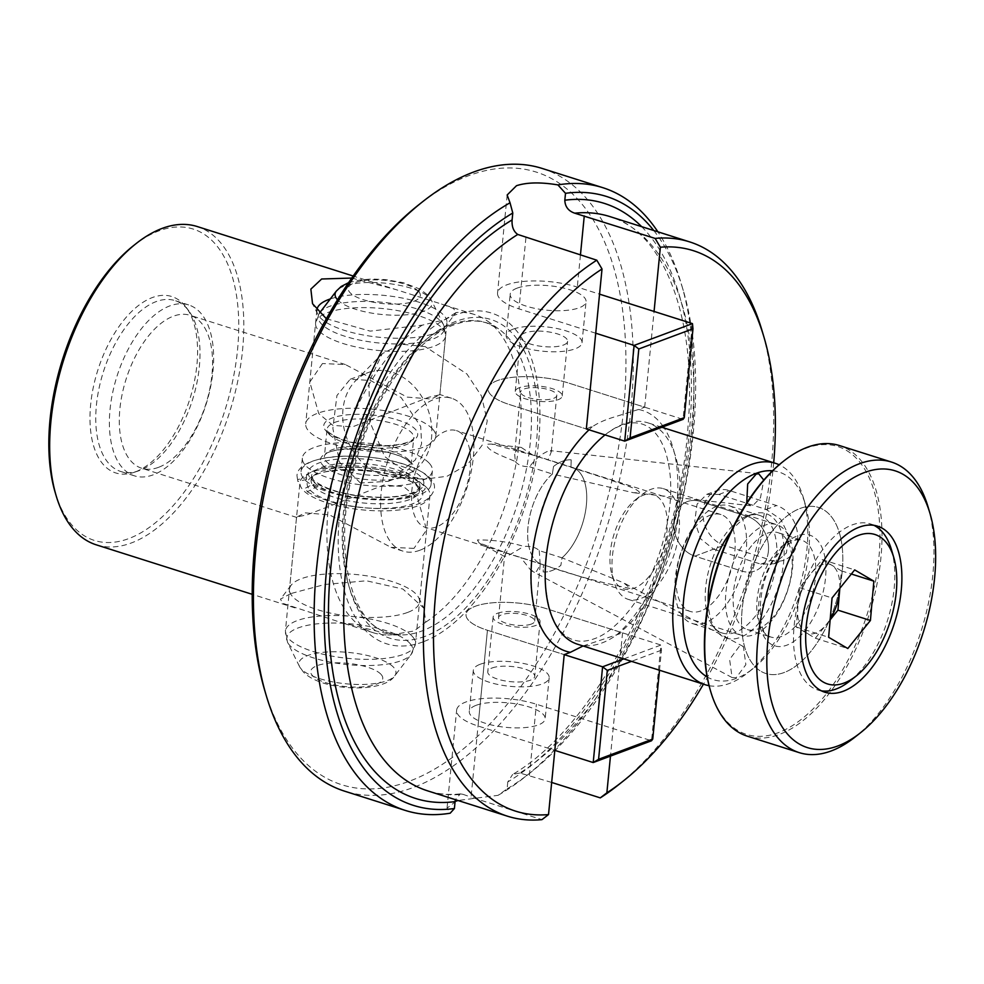 <?xml version="1.0" encoding="UTF-8"?>
<svg xmlns="http://www.w3.org/2000/svg" width="984" height="984" viewBox="0 0 984 984"><rect width="100%" height="100%" fill="white"/><g stroke="black" fill="none" stroke-linecap="round" stroke-linejoin="round"><path stroke-width="0.74" stroke-dasharray="4.92 3.69" d="M623.794 658.899L660.941 645.037L651.543 740.768L536.391 704.236A50.811 16.384 5.6 0 0 465.875 701.998A50.811 16.384 5.6 0 0 456.637 710.165A50.811 16.384 5.6 0 0 478.039 726.007L554.816 750.361M659.501 670.227L661.469 650.166L660.941 645.037L545.776 608.493A50.811 16.384 5.6 0 0 475.26 606.267A50.811 16.384 5.6 0 0 466.035 614.422A50.811 16.384 5.6 0 0 487.437 630.264L564.213 654.631L487.437 630.264L478.039 726.007M492.049 668.001A23.591 7.614 -174.4 0 1 518.691 667.496A23.591 7.614 -174.4 0 1 534.718 676.389A23.591 7.614 -174.4 0 1 530.438 680.178A23.591 7.614 -174.4 0 1 503.783 680.682A23.591 7.614 -174.4 0 1 487.757 671.789A23.591 7.614 -174.4 0 1 492.049 668.001M497.412 613.29A23.591 7.614 -174.4 0 1 524.054 612.786A23.591 7.614 -174.4 0 1 540.081 621.679A23.591 7.614 -174.4 0 1 535.8 625.467A23.591 7.614 -174.4 0 1 509.146 625.972A23.591 7.614 -174.4 0 1 493.119 617.079A23.591 7.614 -174.4 0 1 497.412 613.29M476.207 705.282A38.105 12.288 -174.4 0 1 519.257 704.47A38.105 12.288 -174.4 0 1 545.148 718.837A38.105 12.288 -174.4 0 1 538.223 724.962A38.105 12.288 -174.4 0 1 495.173 725.761A38.105 12.288 -174.4 0 1 469.282 711.395A38.105 12.288 -174.4 0 1 476.207 705.282M480.229 664.249A38.105 12.288 -174.4 0 1 523.279 663.437A38.105 12.288 -174.4 0 1 549.17 677.804A38.105 12.288 -174.4 0 1 542.245 683.929A38.105 12.288 -174.4 0 1 499.196 684.741A38.105 12.288 -174.4 0 1 473.304 670.375A38.105 12.288 -174.4 0 1 480.229 664.249M661.469 650.166L631.519 661.346M595.726 333.219L518.949 308.865A50.811 16.384 -174.4 0 1 497.547 293.011A50.811 16.384 -174.4 0 1 506.772 284.856A50.811 16.384 -174.4 0 1 577.288 287.082L599.551 294.154M663.351 426.724A126.309 65.805 107.6 0 0 638.518 409.479L644.68 407.192L567.903 382.825A50.811 16.384 5.6 0 0 497.387 380.599A50.811 16.384 5.6 0 0 488.162 388.754A50.811 16.384 5.6 0 0 509.564 404.596L586.329 428.962L509.564 404.596A50.811 16.384 -174.4 0 1 488.162 388.754A50.811 16.384 -174.4 0 1 497.387 380.599A50.811 16.384 -174.4 0 1 567.903 382.825L683.068 419.368L692.453 323.625M524.903 332.912A23.591 7.614 5.6 0 0 520.61 336.7A23.591 7.614 5.6 0 0 536.637 345.593A23.591 7.614 5.6 0 0 563.291 345.101A23.591 7.614 5.6 0 0 567.571 341.313A23.591 7.614 5.6 0 0 551.544 332.42A23.591 7.614 5.6 0 0 524.903 332.912M519.54 387.622A23.591 7.614 5.6 0 0 515.247 391.411A23.591 7.614 5.6 0 0 531.274 400.303A23.591 7.614 5.6 0 0 557.928 399.799A23.591 7.614 5.6 0 0 562.208 396.011A23.591 7.614 5.6 0 0 546.182 387.118A23.591 7.614 5.6 0 0 519.54 387.622M517.104 288.14A38.105 12.288 5.6 0 0 510.192 294.253A38.105 12.288 5.6 0 0 536.071 308.619A38.105 12.288 5.6 0 0 579.121 307.808A38.105 12.288 5.6 0 0 586.046 301.694A38.105 12.288 5.6 0 0 560.167 287.328A38.105 12.288 5.6 0 0 517.104 288.14M513.082 329.173A38.105 12.288 5.6 0 0 506.17 335.286A38.105 12.288 5.6 0 0 532.049 349.652A38.105 12.288 5.6 0 0 575.099 348.84A38.105 12.288 5.6 0 0 582.024 342.727A38.105 12.288 5.6 0 0 556.144 328.361A38.105 12.288 5.6 0 0 513.082 329.173M782.575 461.951A150.995 78.671 -72.4 0 1 876.129 498.728A150.995 78.671 -72.4 0 1 820.804 700.596A150.995 78.671 -72.4 0 1 710.239 689.944M747.262 736.155A152.446 79.421 107.6 0 0 847.741 664.938A152.446 79.421 107.6 0 0 878.122 498.212A152.446 79.421 107.6 0 0 839.463 445.543M928.06 506.908A152.446 79.421 -72.4 0 1 930.089 514.706A152.446 79.421 -72.4 0 1 855.022 737.09M840.607 537.535A87.109 45.387 -72.4 0 1 823.251 632.81A87.109 45.387 -72.4 0 1 765.835 673.499A87.109 45.387 -72.4 0 1 743.744 643.413A87.109 45.387 -72.4 0 1 761.112 548.137A87.109 45.387 -72.4 0 1 818.528 507.449A87.109 45.387 -72.4 0 1 840.607 537.535M839.795 588.358A36.297 18.905 107.6 0 0 831.775 565.222A36.297 18.905 107.6 0 0 810.877 573.623A36.297 18.905 107.6 0 0 797.864 607.312A36.297 18.905 107.6 0 0 805.736 632.589A36.297 18.905 107.6 0 0 826.634 624.188A36.297 18.905 107.6 0 0 830.213 619.096M891.43 549.576A87.109 45.387 -72.4 0 1 863.054 667.644A87.109 45.387 -72.4 0 1 849.696 681.112M821.443 690.842A87.109 45.387 -72.4 0 1 817.802 689.993A87.109 45.387 -72.4 0 1 793.67 631.9A87.109 45.387 -72.4 0 1 825.256 546.292A87.109 45.387 -72.4 0 1 870.496 523.931A87.109 45.387 -72.4 0 1 873.952 525.333M649.342 576.132A49.36 25.719 -72.4 0 1 611.839 574.275A49.36 25.719 -72.4 0 1 627.915 507.375A49.36 25.719 -72.4 0 1 635.492 499.737A49.36 25.719 -72.4 0 1 666.463 513.697A49.36 25.719 -72.4 0 1 649.342 576.132M633.118 503.55A58.068 30.258 107.6 0 0 614.201 582.257A58.068 30.258 107.6 0 0 628.149 599.354A58.068 30.258 107.6 0 0 658.321 584.459A58.068 30.258 107.6 0 0 679.366 527.375A58.068 30.258 107.6 0 0 663.278 488.654A58.068 30.258 107.6 0 0 642.023 494.571A58.068 30.258 107.6 0 0 633.118 503.55M773.276 529.798A87.109 45.387 107.6 0 0 741.702 615.418A87.109 45.387 107.6 0 0 765.835 673.499A87.109 45.387 107.6 0 0 811.074 651.15A87.109 45.387 107.6 0 0 842.661 565.529A87.109 45.387 107.6 0 0 818.528 507.449A87.109 45.387 107.6 0 0 773.276 529.798M751.628 545.714A50.811 26.47 107.6 0 0 733.203 595.652A50.811 26.47 107.6 0 0 747.286 629.539A50.811 26.47 107.6 0 0 773.682 616.501A50.811 26.47 107.6 0 0 792.095 566.563A50.811 26.47 107.6 0 0 778.024 532.676A50.811 26.47 107.6 0 0 751.628 545.714M746.647 539.576A58.068 30.258 107.6 0 0 725.589 596.648A58.068 30.258 107.6 0 0 741.678 635.381A58.068 30.258 107.6 0 0 771.837 620.473A58.068 30.258 107.6 0 0 792.895 563.402A58.068 30.258 107.6 0 0 776.806 524.669A58.068 30.258 107.6 0 0 746.647 539.576M839.844 588.297L841.369 570.855L822.181 559.601L799.574 587.657L796.154 626.968L815.33 638.222L830.152 619.822M841.369 570.855L851.357 574.016M815.33 638.222L847.814 648.518M796.154 626.968L828.626 637.275M799.574 587.657L832.058 597.964M822.181 559.601L854.666 569.896M797.569 540.388A29.04 22.952 -110.5 0 0 776.622 505.542L729.378 490.549A29.04 22.952 -110.5 0 0 716.549 490.696A29.04 22.952 -110.5 0 0 703.08 510.401A29.04 22.952 -110.5 0 0 724.015 545.259L771.259 560.24A29.04 22.952 -110.5 0 0 784.1 560.093A29.04 22.952 -110.5 0 0 797.569 540.388M768.393 551.274A29.04 22.952 -110.5 0 0 747.459 516.428L700.214 501.434A29.04 22.952 -110.5 0 0 687.373 501.582A29.04 22.952 -110.5 0 0 673.905 521.299A29.04 22.952 -110.5 0 0 694.852 556.144L742.096 571.138A29.04 22.952 -110.5 0 0 754.925 570.978A29.04 22.952 -110.5 0 0 768.393 551.274M551.827 570.622A58.068 30.258 107.6 0 0 560.868 565.357L562.024 557.83A50.811 26.47 107.6 0 0 586.206 506.551A50.811 26.47 107.6 0 0 572.565 467.486A50.811 26.47 107.6 0 0 570.929 467.068L571.224 459.872A58.068 30.258 107.6 0 0 562.565 461.213A58.068 30.258 107.6 0 0 553.525 466.478L552.356 474.005A50.811 26.47 107.6 0 0 528.187 525.272A50.811 26.47 107.6 0 0 541.827 564.349A50.811 26.47 107.6 0 0 543.463 564.767L543.18 571.962A58.068 30.258 107.6 0 0 551.839 570.622A58.068 30.258 107.6 0 0 560.88 565.357L562.036 557.83L623.721 582.872L630.449 588.518C599.121 582.208 570.13 574.287 543.463 564.767L543.18 571.962A58.068 30.258 107.6 0 0 551.827 570.622M552.368 474.005A50.811 26.47 107.6 0 0 528.199 525.284A50.811 26.47 107.6 0 0 541.827 564.349A50.811 26.47 107.6 0 0 543.463 564.767L506.379 552.91L479.11 542.934L477.4 539.958C493.833 539.81 509.306 541.963 523.796 546.415C530.782 545.997 535.936 547.399 539.244 550.634L562.024 557.83A50.811 26.47 107.6 0 0 586.206 506.563A50.811 26.47 107.6 0 0 572.565 467.486A50.811 26.47 107.6 0 0 570.929 467.068L571.212 459.872A58.068 30.258 107.6 0 0 562.553 461.213A58.068 30.258 107.6 0 0 553.512 466.478L552.368 474.005L633.327 492.701L639.834 492.775C636.906 487.781 620.018 483.796 609.231 479.565L532.75 455.038L491.41 444.091L486.785 444.214C485.924 450.512 504.448 456.736 515.333 461.545L514.644 453.378L520.671 391.939A18.142 5.855 5.6 0 0 532.996 398.778A18.142 5.855 5.6 0 0 553.488 398.397A18.142 5.855 5.6 0 0 556.784 395.482A18.142 5.855 5.6 0 0 544.459 388.643A18.142 5.855 5.6 0 0 523.968 389.024A18.142 5.855 5.6 0 0 520.671 391.939M532.75 455.038L521.212 447.4L518.211 447.708L514.644 453.378M506.379 552.91L504.571 556.169L507.596 556.022L523.796 546.415M583.045 645.971L622.552 632.86L545.776 608.493A50.811 16.384 5.6 0 0 475.26 606.267A50.811 16.384 5.6 0 0 466.035 614.422A50.811 16.384 5.6 0 0 487.437 630.264L471.065 797.163L541.938 819.647M551.68 782.452L519.859 773.018A301.252 156.96 107.6 0 0 687.595 471.016A301.252 156.96 107.6 0 0 609.908 216.591C662.023 230.748 697.275 315.114 688.136 424.498C679.833 563.623 597.891 725.073 512.652 774.433L519.859 773.018M641.642 226.652A312.137 162.631 -72.4 0 1 676.266 509.589A312.137 162.631 -72.4 0 1 507.781 781.948L512.652 774.433M507.781 781.948L507.104 788.861L498.052 795.33L458.015 800.496M638.518 409.479L613.167 417.339C604.533 419.996 597.645 423.108 592.491 426.662A126.309 65.805 107.6 0 0 589.035 429.811M616.39 635.147A126.309 65.805 107.6 0 0 664.212 428.028M541.766 628.837C534.435 614.569 530.733 596.981 530.659 576.071L533.156 544.89L541.175 511.016C553.168 474.226 570.523 445.85 593.229 425.887L586.329 428.962M133.406 245.729A163.332 85.091 -72.4 0 1 158.867 230.883A163.332 85.091 -72.4 0 1 237.55 349.751A163.332 85.091 -72.4 0 1 128.695 538.617A163.332 85.091 -72.4 0 1 55.153 492.357M96.248 544.828A166.96 86.986 107.6 0 0 131.315 542.971A166.96 86.986 107.6 0 0 237.82 380.857A166.96 86.986 107.6 0 0 197.23 226.541M264.659 690.178A321.399 167.452 107.6 0 0 409.393 781.21A321.399 167.452 107.6 0 0 623.585 409.578A321.399 167.452 107.6 0 0 468.765 175.669A321.399 167.452 107.6 0 0 418.643 204.869M542.147 168.436A326.663 170.195 -72.4 0 1 621.568 470.364A326.663 170.195 -72.4 0 1 413.182 787.532A326.663 170.195 -72.4 0 1 344.572 791.161M419.861 550.253A80.208 41.795 -72.4 0 1 403.009 551.151A80.208 41.795 -72.4 0 1 383.502 477.006A80.208 41.795 -72.4 0 1 434.67 399.123A80.208 41.795 -72.4 0 1 451.521 398.237A80.208 41.795 -72.4 0 1 471.028 472.369A80.208 41.795 -72.4 0 1 419.861 550.253M436.379 526.944A50.811 26.47 -72.4 0 1 425.703 527.51A50.811 26.47 -72.4 0 1 413.354 480.536A50.811 26.47 -72.4 0 1 445.764 431.201A50.811 26.47 -72.4 0 1 456.441 430.635A50.811 26.47 -72.4 0 1 468.802 477.609A50.811 26.47 -72.4 0 1 436.379 526.944M153.221 474.829A89.655 46.703 -72.4 0 1 134.39 475.826A89.655 46.703 -72.4 0 1 112.594 392.96A89.655 46.703 -72.4 0 1 169.789 305.913A89.655 46.703 -72.4 0 1 188.62 304.917A89.655 46.703 -72.4 0 1 210.416 387.782A89.655 46.703 -72.4 0 1 153.221 474.829M158.522 467.338A80.208 41.795 -72.4 0 1 141.671 468.236A80.208 41.795 -72.4 0 1 122.176 394.092A80.208 41.795 -72.4 0 1 173.344 316.208A80.208 41.795 -72.4 0 1 190.195 315.323A80.208 41.795 -72.4 0 1 209.69 389.455A80.208 41.795 -72.4 0 1 158.522 467.338M139.593 470.5A89.655 46.703 -72.4 0 1 138.19 470.992A89.655 46.703 -72.4 0 1 120.761 471.496A89.655 46.703 -72.4 0 1 98.966 388.631A89.655 46.703 -72.4 0 1 156.161 301.596A89.655 46.703 -72.4 0 1 174.992 300.6A89.655 46.703 -72.4 0 1 188.94 311.055A89.655 46.703 -72.4 0 1 192.766 399A89.655 46.703 -72.4 0 1 139.593 470.5M135.238 471.939A92.558 48.216 -72.4 0 1 133.787 472.443A92.558 48.216 -72.4 0 1 90.774 403.391A92.558 48.216 -72.4 0 1 152.335 297.562A92.558 48.216 -72.4 0 1 186.173 307.328A92.558 48.216 -72.4 0 1 190.121 398.126A92.558 48.216 -72.4 0 1 135.238 471.939M322.469 363.526L309.812 382.038L318.742 413.6L332.826 425.322L352.37 426.908L428.766 397.253L439.848 394.781L431.299 399.037L407.167 397.118L345.384 364.56L322.469 363.526M413.957 548.383L391.042 547.35L329.406 514.841L305.138 512.861L296.565 517.129L307.648 514.657L384.055 485.001L403.612 486.6L417.671 498.298L426.601 529.872L413.957 548.383M326.368 318.73L370.168 331.128L422.21 325.175L444.608 319.738L456.121 312.518L453.476 308.447L441.496 304.044L353.182 276.024M330.304 298.939A65.338 21.07 -174.4 0 1 403.797 298.349A65.338 21.07 -174.4 0 1 446.921 322.727A65.338 21.07 -174.4 0 1 445.235 326.737A65.338 21.07 -174.4 0 1 435.051 333.219A65.338 21.07 -174.4 0 1 367.438 335.716A65.338 21.07 -174.4 0 1 317.746 314.228A65.338 21.07 -174.4 0 1 316.86 310.243M290.809 593.573L280.477 599.121L282.715 603.34L340.513 622.331L391.853 634.778L414.092 630.978L425.764 622.122L423.883 608.223L402.911 589.047L366.478 580.794L324.794 584.471L290.809 593.573M407.671 612.417A65.338 21.07 -174.4 0 1 333.871 613.807A65.338 21.07 -174.4 0 1 289.505 589.17A65.338 21.07 -174.4 0 1 291.178 585.173A65.338 21.07 -174.4 0 1 301.362 578.69A65.338 21.07 -174.4 0 1 368.975 576.181A65.338 21.07 -174.4 0 1 418.68 597.669A65.338 21.07 -174.4 0 1 419.541 601.925A65.338 21.07 -174.4 0 1 407.671 612.417M425.211 346.614L400.918 344.154L382.222 353.723L368.963 382.038L369.615 421.287L384.67 456.539L412.431 476.945L424.153 479.22L447.056 476.268L467.646 464.436L482.197 445.125L487.24 420.906L481.459 395.925L466.908 373.981L425.211 346.614M382.235 474.841A54.44 43.025 69.5 0 1 345.249 433.391A54.44 43.025 69.5 0 1 355.47 380.894A54.44 43.025 69.5 0 1 368.237 372.555A54.44 43.025 69.5 0 1 392.296 372.272A54.44 43.025 69.5 0 1 431.25 423.034A54.44 43.025 69.5 0 1 406.306 474.559A54.44 43.025 69.5 0 1 391.202 476.613A54.44 43.025 69.5 0 1 382.235 474.841M351.768 278.054L395.9 289.579M425.764 622.122A166.96 86.986 107.6 0 0 515.296 467.732A166.96 86.986 107.6 0 0 487.363 320.956A166.96 86.986 107.6 0 0 474.485 314.511A166.96 86.986 107.6 0 0 456.121 312.518L445.235 326.737M423.058 641.875A173.479 90.393 -72.4 0 1 339.48 515.616A173.479 90.393 -72.4 0 1 455.1 315.003A173.479 90.393 -72.4 0 1 538.666 441.275A173.479 90.393 -72.4 0 1 423.058 641.875M515.333 461.545C517.965 465.014 522.725 466.748 529.626 466.76C535.05 459.257 541.286 454.018 548.334 451.041L550.388 450.635L551.261 451.89L548.137 459.848M746.733 502.947L750.571 505.702L753.104 505.333L760.472 497.756L763.805 480.069M539.244 550.634L540.191 564.742L536.526 571.421L531.102 570.597L520.721 557.547M739.267 646.414L729.624 659.403L732.071 677.533L736.204 677.668L745.847 664.68L743.4 646.549L739.267 646.414M772.551 470.795A108.892 56.728 -72.4 0 1 805.269 504.14A108.892 56.728 -72.4 0 1 753.104 668.566A108.892 56.728 -72.4 0 1 736.13 678.456A108.892 56.728 -72.4 0 1 707.152 676.943M709.07 685.688A116.149 60.516 107.6 0 0 729.55 683.425A116.149 60.516 107.6 0 0 747.655 672.871A116.149 60.516 107.6 0 0 803.301 497.486A116.149 60.516 107.6 0 0 779.168 464.768M705.048 622.761A61.697 32.152 -72.4 0 1 692.084 623.45A61.697 32.152 -72.4 0 1 677.09 566.415A61.697 32.152 -72.4 0 1 716.45 506.514A61.697 32.152 -72.4 0 1 729.402 505.825A61.697 32.152 -72.4 0 1 744.408 562.848A61.697 32.152 -72.4 0 1 705.048 622.761M700.94 610.88A50.811 26.47 -72.4 0 1 690.264 611.445A50.811 26.47 -72.4 0 1 677.914 564.484A50.811 26.47 -72.4 0 1 710.325 515.149A50.811 26.47 -72.4 0 1 721.001 514.583A50.811 26.47 -72.4 0 1 733.351 561.544A50.811 26.47 -72.4 0 1 700.94 610.88M735.368 632.38A61.697 32.152 -72.4 0 1 722.404 633.069A61.697 32.152 -72.4 0 1 712.81 625.873A61.697 32.152 -72.4 0 1 710.177 565.333A61.697 32.152 -72.4 0 1 746.77 516.133A61.697 32.152 -72.4 0 1 747.729 515.788A61.697 32.152 -72.4 0 1 759.722 515.444A61.697 32.152 -72.4 0 1 774.728 572.479A61.697 32.152 -72.4 0 1 735.368 632.38M730.755 531.963A65.338 34.034 -72.4 0 1 752.219 514.337A65.338 34.034 -72.4 0 1 753.24 513.98A65.338 34.034 -72.4 0 1 783.596 562.725A65.338 34.034 -72.4 0 1 740.153 637.423A65.338 34.034 -72.4 0 1 716.254 630.523A65.338 34.034 -72.4 0 1 708.259 602.872M605.037 434.891A116.149 60.516 -72.4 0 1 623.438 424.116A116.149 60.516 -72.4 0 1 647.841 422.825A116.149 60.516 -72.4 0 1 676.069 530.179A116.149 60.516 -72.4 0 1 601.987 642.946A116.149 60.516 -72.4 0 1 577.583 644.237M713.56 549.158L760.816 564.152L774.236 563.77L786.376 553.02L788.91 535.788L780.669 519.22L766.179 509.441L718.923 494.448L706.684 494.374L697.053 504.202L694.753 521.36L700.633 538.814L713.56 549.158L694.852 556.144A29.04 22.952 69.5 0 1 674.077 529.06A29.04 22.952 69.5 0 1 687.373 501.582A29.04 22.952 69.5 0 1 700.214 501.434L747.459 516.428A29.04 22.952 69.5 0 1 768.233 543.5A29.04 22.952 69.5 0 1 754.925 570.978A29.04 22.952 69.5 0 1 742.096 571.138L694.852 556.144L724.015 545.259M531.372 624.065A18.142 5.855 -174.4 0 1 510.868 624.446A18.142 5.855 -174.4 0 1 498.544 617.608A18.142 5.855 -174.4 0 1 501.84 614.692A18.142 5.855 -174.4 0 1 522.344 614.311A18.142 5.855 -174.4 0 1 534.669 621.15A18.142 5.855 -174.4 0 1 531.372 624.065M360.378 482.996L339.554 462.259L332.875 428.384L336.909 395.543L350.156 379.295L370.439 380.427L401.115 397.524L420.721 426.539L421.607 443.747L415.359 459.872L388.237 481.311L360.378 482.996M498.052 795.33A326.663 170.195 107.6 0 0 524.816 777.102A326.663 170.195 107.6 0 0 681.309 283.847A326.663 170.195 107.6 0 0 657.878 231.806M529.626 466.76L552.356 474.005M456.146 801.161L447.031 808.184L450.18 813.202M653.757 230.502A319.394 166.407 -72.4 0 1 683.277 290.501A319.394 166.407 -72.4 0 1 530.253 772.797A319.394 166.407 -72.4 0 1 507.104 788.861M460.303 793.904C448.729 795.121 437.868 794.125 427.696 790.878A301.252 156.96 107.6 0 0 462.874 794.285L460.303 793.904L455.383 799.66M462.874 794.285L471.065 797.163M773.695 462.751A293.995 153.172 -72.4 0 1 703.437 684.175M644.68 407.192L654.065 311.448M622.552 632.86L610.461 756.106M617.694 785.453A301.252 156.96 107.6 0 0 762.022 330.562M422.21 325.175A166.96 86.986 107.6 0 0 330.28 492.775A166.96 86.986 107.6 0 0 373.489 632.798A166.96 86.986 107.6 0 0 387.733 634.951A166.96 86.986 107.6 0 0 391.853 634.778M432.419 428.839A65.338 21.07 5.6 0 0 361.288 408.385A65.338 21.07 5.6 0 0 305.716 423.772A65.338 21.07 5.6 0 0 309.05 431.447A65.338 21.07 5.6 0 0 380.193 451.914A65.338 21.07 5.6 0 0 435.752 436.515A65.338 21.07 5.6 0 0 432.419 428.839M427.733 476.711A65.338 21.07 5.6 0 0 356.589 456.244A65.338 21.07 5.6 0 0 301.03 471.643A65.338 21.07 5.6 0 0 304.363 479.319A65.338 21.07 5.6 0 0 375.494 499.774A65.338 21.07 5.6 0 0 431.066 484.386A65.338 21.07 5.6 0 0 427.733 476.711M429.073 463.034A65.338 21.07 5.6 0 0 357.93 442.566A65.338 21.07 5.6 0 0 302.371 457.966A65.338 21.07 5.6 0 0 305.704 465.641A65.338 21.07 5.6 0 0 376.835 486.096A65.338 21.07 5.6 0 0 432.406 470.709A65.338 21.07 5.6 0 0 429.073 463.034M426.65 487.646A65.338 21.07 5.6 0 0 355.519 467.191A65.338 21.07 5.6 0 0 299.948 482.578A65.338 21.07 5.6 0 0 303.281 490.266A65.338 21.07 5.6 0 0 374.424 510.721A65.338 21.07 5.6 0 0 429.996 495.333A65.338 21.07 5.6 0 0 426.65 487.646M306.688 479.368L306.504 477.683L297.599 479.565L297.869 481.508L306.688 479.368M305.63 488.064L312.986 484.177L314.72 487.879L307.315 491.742L305.63 488.064M529.404 775.392L536.391 704.236M580.437 255.004L577.288 287.082M525.923 237.71L518.949 308.865M797.298 623.991A50.811 26.47 107.6 0 0 815.724 574.053A50.811 26.47 107.6 0 0 801.64 540.167A50.811 26.47 107.6 0 0 775.244 553.205A50.811 26.47 107.6 0 0 756.831 603.143A50.811 26.47 107.6 0 0 770.903 637.029A50.811 26.47 107.6 0 0 797.298 623.991M804.777 630.929A58.068 30.258 107.6 0 0 823.51 551.593A58.068 30.258 107.6 0 0 779.586 550.019A58.068 30.258 107.6 0 0 760.853 629.354A58.068 30.258 107.6 0 0 804.777 630.929M766.179 509.441L776.622 505.542M760.816 564.152L771.259 560.24M718.923 494.448L729.378 490.549M451.865 324.437A162.729 84.784 -72.4 0 1 498.605 328.902A162.729 84.784 -72.4 0 1 522.627 485.936A162.729 84.784 -72.4 0 1 421.804 631.027A162.729 84.784 -72.4 0 1 401.509 634.938A162.729 84.784 -72.4 0 1 345.679 495.309A162.729 84.784 -72.4 0 1 451.865 324.437M425.014 636.365A167.169 87.096 -72.4 0 1 344.486 514.693A167.169 87.096 -72.4 0 1 455.899 321.387A167.169 87.096 -72.4 0 1 536.428 443.058A167.169 87.096 -72.4 0 1 425.014 636.365M337.524 299.776A48.782 15.732 5.6 0 0 337.561 299.825A48.782 15.732 5.6 0 0 395.383 315.212A48.782 15.732 5.6 0 0 431.509 300.44A48.782 15.732 5.6 0 0 429.664 297.869A48.782 15.732 5.6 0 0 381.337 282.863A48.782 15.732 5.6 0 0 336.319 291.104M418.471 291.289A36.199 11.673 5.6 0 0 372.838 279.887A36.199 11.673 5.6 0 0 350.095 292.728A36.199 11.673 5.6 0 0 395.728 304.13A36.199 11.673 5.6 0 0 418.471 291.289M319.48 313.084A63.382 20.443 5.6 0 0 321.424 323.957A63.382 20.443 5.6 0 0 396.564 343.945A63.382 20.443 5.6 0 0 443.513 324.745A63.382 20.443 5.6 0 0 441.127 321.411A63.382 20.443 5.6 0 0 378.323 301.916A63.382 20.443 5.6 0 0 319.812 312.617L315.581 323.146A65.338 21.07 5.6 0 0 318.914 330.833A65.338 21.07 5.6 0 0 390.058 351.288A65.338 21.07 5.6 0 0 445.629 335.901A65.338 21.07 5.6 0 0 442.283 328.213A65.338 21.07 5.6 0 0 371.152 307.758A65.338 21.07 5.6 0 0 315.581 323.146L305.716 423.772M329.283 434.436A43.554 14.047 5.6 0 0 376.7 448.077A43.554 14.047 5.6 0 0 413.747 437.818A43.554 14.047 5.6 0 0 411.521 432.689A43.554 14.047 5.6 0 0 364.105 419.049A43.554 14.047 5.6 0 0 327.057 429.319A43.554 14.047 5.6 0 0 329.283 434.436M326.184 431.09A47.183 15.215 5.6 0 0 385.654 445.949A47.183 15.215 5.6 0 0 415.285 429.196A47.183 15.215 5.6 0 0 355.814 414.338A47.183 15.215 5.6 0 0 326.184 431.09M408.84 460.045A43.554 14.047 5.6 0 0 361.423 446.404A43.554 14.047 5.6 0 0 324.376 456.662A43.554 14.047 5.6 0 0 326.602 461.791A43.554 14.047 5.6 0 0 374.018 475.432A43.554 14.047 5.6 0 0 411.066 465.174A43.554 14.047 5.6 0 0 408.84 460.045M322.838 465.284A47.183 15.215 5.6 0 0 382.309 480.143A47.183 15.215 5.6 0 0 411.939 463.39A47.183 15.215 5.6 0 0 352.469 448.532A47.183 15.215 5.6 0 0 322.838 465.284M314.302 482.517A54.44 17.564 5.6 0 0 373.588 499.564A54.44 17.564 5.6 0 0 419.897 486.748A54.44 17.564 5.6 0 0 417.118 480.34A54.44 17.564 5.6 0 0 357.832 463.292A54.44 17.564 5.6 0 0 311.522 476.121A54.44 17.564 5.6 0 0 314.302 482.517M311.215 479.171A58.068 18.733 5.6 0 0 384.412 497.461A58.068 18.733 5.6 0 0 420.869 476.846A58.068 18.733 5.6 0 0 347.684 458.569A58.068 18.733 5.6 0 0 311.215 479.171M416.712 484.448A54.44 17.564 5.6 0 0 357.426 467.4A54.44 17.564 5.6 0 0 311.128 480.229A54.44 17.564 5.6 0 0 313.908 486.625A54.44 17.564 5.6 0 0 373.182 503.673A54.44 17.564 5.6 0 0 419.492 490.844A54.44 17.564 5.6 0 0 416.712 484.448M310.144 490.118A58.068 18.733 5.6 0 0 383.329 508.408A58.068 18.733 5.6 0 0 419.799 487.793A58.068 18.733 5.6 0 0 346.602 469.503A58.068 18.733 5.6 0 0 310.144 490.118M412.099 636.144A65.338 21.07 5.6 0 0 340.956 615.677A65.338 21.07 5.6 0 0 285.397 631.064A65.338 21.07 5.6 0 0 288.73 638.751A65.338 21.07 5.6 0 0 359.861 659.206A65.338 21.07 5.6 0 0 415.433 643.819A65.338 21.07 5.6 0 0 412.099 636.144M409.59 643.019A63.382 20.443 5.6 0 0 334.449 623.02A63.382 20.443 5.6 0 0 287.5 642.22A63.382 20.443 5.6 0 0 289.899 645.553A63.382 20.443 5.6 0 0 352.69 665.049A63.382 20.443 5.6 0 0 411.201 654.348A63.382 20.443 5.6 0 0 409.59 643.019M393.452 667.152A48.782 15.732 5.6 0 0 335.63 651.765A48.782 15.732 5.6 0 0 299.505 666.537A48.782 15.732 5.6 0 0 301.35 669.095A48.782 15.732 5.6 0 0 349.677 684.101A48.782 15.732 5.6 0 0 394.695 675.873A48.782 15.732 5.6 0 0 393.452 667.152M380.919 674.237A36.199 11.673 5.6 0 0 335.286 662.835A36.199 11.673 5.6 0 0 312.555 675.688A36.199 11.673 5.6 0 0 358.188 687.078A36.199 11.673 5.6 0 0 380.919 674.237M447.031 808.184L456.637 710.165M540.081 621.679L534.718 676.389M549.17 677.804L545.148 718.837M473.304 670.375L469.282 711.395M493.119 617.079L487.757 671.789M515.247 391.411L520.61 336.7M506.17 335.286L510.192 294.253M507.141 195.127L497.547 293.011M582.024 342.727L586.046 301.694M562.208 396.011L567.571 341.313M817.802 689.993L824.899 692.244M870.496 523.931L877.58 526.182M611.839 574.275L614.201 582.257M747.286 629.539L770.903 637.029C756.032 637.952 754.986 579.01 779.328 552.701C789.057 542.061 796.499 537.879 801.64 540.167L778.024 532.676M628.149 599.354L741.678 635.381M663.278 488.654L776.806 524.669M635.492 499.737L642.023 494.571M774.236 563.77L784.1 560.093M706.684 494.374L716.549 490.696M487.363 320.956L498.605 328.902L486.772 322.986C476.896 319.837 466.035 320.427 454.227 324.769C417.376 337.586 376.38 392.505 357.524 456.022C330.907 538.445 347.586 623.032 388.422 632.958L401.509 634.938L387.733 634.951M545.357 582.958C548.174 615.849 557.633 634.84 573.733 639.969C579.724 641.949 586.587 641.543 594.311 638.751C618.899 630.424 648.321 591.655 661.556 546.735C672.453 509.06 673.683 477.154 665.233 451.016C659.895 436.269 652.232 427.302 642.232 424.092C636.242 422.111 629.379 422.517 621.654 425.309C609.895 429.701 598.075 439.368 586.181 454.313M134.39 475.826L120.761 471.496M138.19 470.992L133.787 472.443M403.009 551.151L391.042 547.35M296.861 517.473L141.671 468.236M317.746 314.228L312.531 303.687M291.178 585.173L280.477 599.121M355.47 380.894L382.222 353.723M474.485 314.511L441.496 304.044M758.689 473.734L550.388 450.635M732.071 677.533L531.102 570.597M805.269 504.14L803.301 497.486M753.104 668.566L747.655 672.871M722.404 633.069L692.084 623.45M712.81 625.873L716.254 630.523M661.863 427.277L647.841 422.825M498.544 617.608L504.571 556.169M296.565 517.129L289.505 589.17M316.873 309.985L309.812 382.038M350.156 379.295L368.237 372.555M690.264 611.445L425.703 527.51M721.001 514.583L456.441 430.635M388.237 481.311L406.306 474.559M446.921 322.727L439.848 394.781M426.601 529.872L419.541 601.925M551.261 451.89L556.784 395.482M534.669 621.15L540.191 564.742M747.729 515.788L753.24 513.98M759.722 515.444L729.402 505.825M683.277 290.501L681.309 283.847M530.253 772.797L524.816 777.102M504.755 556.575L479.11 542.934M743.4 646.549L623.721 582.872M521.212 447.4L491.41 444.091M750.571 505.702L633.327 492.701M373.489 632.798L340.513 622.331M294.917 607.866L252.199 594.311M391.202 476.613L424.153 479.22M418.68 597.669L423.883 608.223M451.521 398.237L439.553 394.436M345.384 364.56L190.195 315.323M188.94 311.055L186.173 307.328M188.62 304.917L174.992 300.6M348.594 282.666L360.722 279.825L372.124 279.025L385.457 279.616L403.132 282.666L419.848 289.038L427.683 294.991L431.509 300.44L443.513 324.745L445.629 335.901L435.752 436.515M413.747 437.818C415.445 436.318 413.169 445.285 382.665 445.764C357.241 445.039 339.185 440.463 328.496 432.013L327.057 429.319L324.376 456.662C324.437 444.337 400.316 447.72 409.627 462.468L411.066 465.174L413.747 437.818M301.03 471.643L302.371 457.966M419.897 486.748C421.004 487.449 418.753 489.343 413.145 492.443C405.457 495.641 394.387 497.252 379.935 497.277C348.705 496.268 326.565 490.536 313.515 480.106L311.522 476.121L311.128 480.229C311.707 463.772 405.174 468.421 417.499 486.871L419.492 490.844L419.897 486.748M429.996 495.333L415.433 643.819L411.201 654.348L394.695 675.873C384.031 693.351 322.112 691.567 303.33 671.974L299.505 666.537L287.5 642.22L285.397 631.064L299.948 482.578M431.066 484.386L432.406 470.709M307.315 491.742C326.774 503.021 353.01 508.679 386.023 508.691C414.522 508.236 430.586 501.742 434.239 489.183C438.507 471.594 389.393 455.002 345.187 456.232C311.411 457.363 297.328 466.022 296.971 475.727L297.869 481.508M306.504 477.683L306.368 476.65C306.172 475.235 308.57 473.304 313.564 470.856C320.993 467.781 331.596 466.047 345.396 465.666C376.97 465.887 401.398 471.004 418.643 481.016C424.436 486.121 426.502 488.544 424.854 488.273C426.896 488.47 418.729 498.63 385.826 499.257C354.658 499.06 330.378 494.029 312.986 484.177"/><path stroke-width="1.48" d="M554.816 750.361L593.204 762.551L602.602 666.808L623.794 658.899M654.065 311.448L660.362 247.23A293.995 153.172 -72.4 0 1 763.99 337.217L762.022 330.562A301.252 156.96 107.6 0 0 689.649 241.892A301.252 156.96 107.6 0 0 655.135 238.423L574.742 213.184C568.395 211.031 565.087 206.714 564.816 200.232L565.505 193.319L557.903 184.906C540.671 182.052 526.87 182.311 516.502 185.705L507.154 194.992L510.032 202.778A326.663 170.195 107.6 0 0 322.002 528.642A326.663 170.195 107.6 0 0 405.248 810.41A326.663 170.195 107.6 0 0 450.18 813.202L454.399 808.528A319.394 166.407 -72.4 0 1 326.59 569.355A319.394 166.407 -72.4 0 1 512.787 212.999L512.111 219.912C511.668 226.64 513.55 231.486 517.756 234.45L596.796 260.194A301.252 156.96 107.6 0 0 429.651 562.331A301.252 156.96 107.6 0 0 507.424 816.179A301.252 156.96 107.6 0 0 541.938 819.647L548.519 814.58L564.213 654.631L602.602 666.808L607.3 670.387L598.579 759.291L652.749 739.07L659.501 670.227M631.519 661.346L607.3 670.387M652.749 739.07L651.543 740.768L593.204 762.551L598.579 759.291M684.274 417.659L692.982 328.767L638.813 348.976L630.092 437.88L684.274 417.659L683.068 419.368L624.717 441.139L586.329 428.962L602.024 269.001A293.995 153.172 -72.4 0 0 435.666 593.893A293.995 153.172 -72.4 0 0 548.519 814.58M630.092 437.88L624.717 441.139L634.114 345.409L595.726 333.219M599.551 294.154L692.453 323.625L634.114 345.409L638.813 348.976M692.982 328.767L692.453 323.625M710.632 691.285L710.239 689.944A150.995 78.671 -72.4 0 1 708.234 682.219A150.995 78.671 -72.4 0 1 782.575 461.951L783.67 461.09A152.446 79.421 107.6 0 0 708.603 683.486A152.446 79.421 107.6 0 0 710.632 691.285A152.446 79.421 107.6 0 0 747.262 736.155L799.229 752.637A152.446 79.421 -72.4 0 1 760.583 699.968A152.446 79.421 -72.4 0 1 790.964 533.242A152.446 79.421 -72.4 0 1 891.43 462.037A152.446 79.421 -72.4 0 1 928.06 506.908L930.028 513.562A145.177 75.645 107.6 0 0 823.719 503.328A145.177 75.645 107.6 0 0 770.521 697.435A145.177 75.645 107.6 0 0 860.471 732.785A145.177 75.645 107.6 0 0 931.959 520.991A145.177 75.645 107.6 0 0 930.028 513.562M891.43 462.037L839.463 445.543A152.446 79.421 107.6 0 0 783.67 461.09M899.671 556.28A87.109 45.387 -72.4 0 1 882.316 651.556A87.109 45.387 -72.4 0 1 824.899 692.244A87.109 45.387 -72.4 0 1 802.809 662.146A87.109 45.387 -72.4 0 1 820.164 566.87A87.109 45.387 -72.4 0 1 877.58 526.182A87.109 45.387 -72.4 0 1 899.671 556.28M860.471 732.785L855.022 737.09A152.446 79.421 -72.4 0 1 799.229 752.637M830.213 619.096A36.297 18.905 107.6 0 0 839.647 590.498A36.297 18.905 107.6 0 0 839.795 588.358M834.235 554.607A78.4 40.848 107.6 0 0 807.028 653.782A78.4 40.848 107.6 0 0 856.228 675.946A78.4 40.848 107.6 0 0 868.245 663.819A78.4 40.848 107.6 0 0 893.779 557.559A78.4 40.848 107.6 0 0 834.235 554.607M856.228 675.946L849.696 681.112A87.109 45.387 -72.4 0 1 821.443 690.842M830.152 619.822L837.938 610.154L839.844 588.297M873.952 525.333A87.109 45.387 -72.4 0 1 891.43 549.576L893.779 557.559M873.854 581.15L854.666 569.896L832.058 597.964L828.626 637.275L847.814 648.518L870.422 620.461L873.854 581.15L851.357 574.016M837.938 610.154L870.422 620.461M458.015 800.496L456.146 801.161M664.212 428.028A126.309 65.805 107.6 0 0 663.351 426.724M589.035 429.811A126.309 65.805 107.6 0 0 541.766 628.837A126.309 65.805 107.6 0 0 570.363 652.331L583.045 645.971M353.182 276.024L197.23 226.541A166.96 86.986 107.6 0 0 162.163 228.399A166.96 86.986 107.6 0 0 136.124 243.577A166.96 86.986 107.6 0 0 56.137 495.678A166.96 86.986 107.6 0 0 96.248 544.828L252.199 594.311M405.248 810.41L344.572 791.161A326.663 170.195 -72.4 0 1 266.086 695.011A326.663 170.195 -72.4 0 1 422.591 201.757A326.663 170.195 -72.4 0 1 473.538 172.065A326.663 170.195 -72.4 0 1 542.147 168.436L602.835 187.686A326.663 170.195 107.6 0 0 557.903 184.906M326.368 318.73L312.531 303.687L310.858 289.124L321.657 279.001L351.768 278.054M316.86 310.243A65.338 21.07 -174.4 0 1 316.873 309.985A65.338 21.07 -174.4 0 1 328.742 299.493A65.338 21.07 -174.4 0 1 330.304 298.939M763.805 480.069L758.689 473.734L756.167 474.091L747.68 483.968L746.733 502.947M707.152 676.943A108.892 56.728 -72.4 0 1 688.16 572.848A108.892 56.728 -72.4 0 1 756.241 473.304A108.892 56.728 -72.4 0 1 772.551 470.795M779.168 464.768A116.149 60.516 107.6 0 0 775.404 463.304A116.149 60.516 107.6 0 0 751.001 464.596A116.149 60.516 107.6 0 0 676.918 577.362A116.149 60.516 107.6 0 0 705.147 684.716A116.149 60.516 107.6 0 0 709.07 685.688M708.259 602.872A65.338 34.034 -72.4 0 1 730.755 531.963M705.147 684.716L577.583 644.237A116.149 60.516 -72.4 0 1 545.357 582.958A116.149 60.516 -72.4 0 1 586.181 454.313A116.149 60.516 -72.4 0 1 605.037 434.891M657.878 231.806A326.663 170.195 107.6 0 0 602.835 187.686M422.591 201.757L418.643 204.869A321.399 167.452 107.6 0 0 264.659 690.178L266.086 695.011M56.137 495.678L55.153 492.357A163.332 85.091 -72.4 0 1 133.406 245.729L136.124 243.577M454.399 808.528L455.075 801.616A312.137 162.631 -72.4 0 1 330.759 567.805A312.137 162.631 -72.4 0 1 512.111 219.912M565.505 193.319A319.394 166.407 -72.4 0 1 653.757 230.502M510.032 202.778L512.787 212.999M455.383 799.66L455.075 801.616M763.99 337.217A293.995 153.172 -72.4 0 1 773.695 462.751M703.437 684.175A293.995 153.172 -72.4 0 1 623.13 781.148A293.995 153.172 -72.4 0 1 606.87 792.809L600.277 797.876A301.252 156.96 107.6 0 0 617.694 785.453L623.13 781.148M610.461 756.106L606.87 792.809M570.363 652.331L564.213 654.631M600.277 797.876L551.68 782.452M660.362 247.23L655.135 238.423M596.796 260.194L602.024 269.001M584.262 215.927L580.437 255.004M564.816 200.232A312.137 162.631 -72.4 0 1 641.642 226.652M517.756 234.45A301.252 156.96 107.6 0 0 350.009 536.452A301.252 156.96 107.6 0 0 427.696 790.878L507.424 816.179M689.649 241.892L609.908 216.591A301.252 156.96 107.6 0 0 574.742 213.184M348.594 282.666L341.141 286.504L336.319 291.104A48.782 15.732 5.6 0 0 337.524 299.776M319.812 312.617A63.382 20.443 5.6 0 0 319.48 313.084L336.319 291.104M775.404 463.304L661.863 427.277"/></g></svg>
